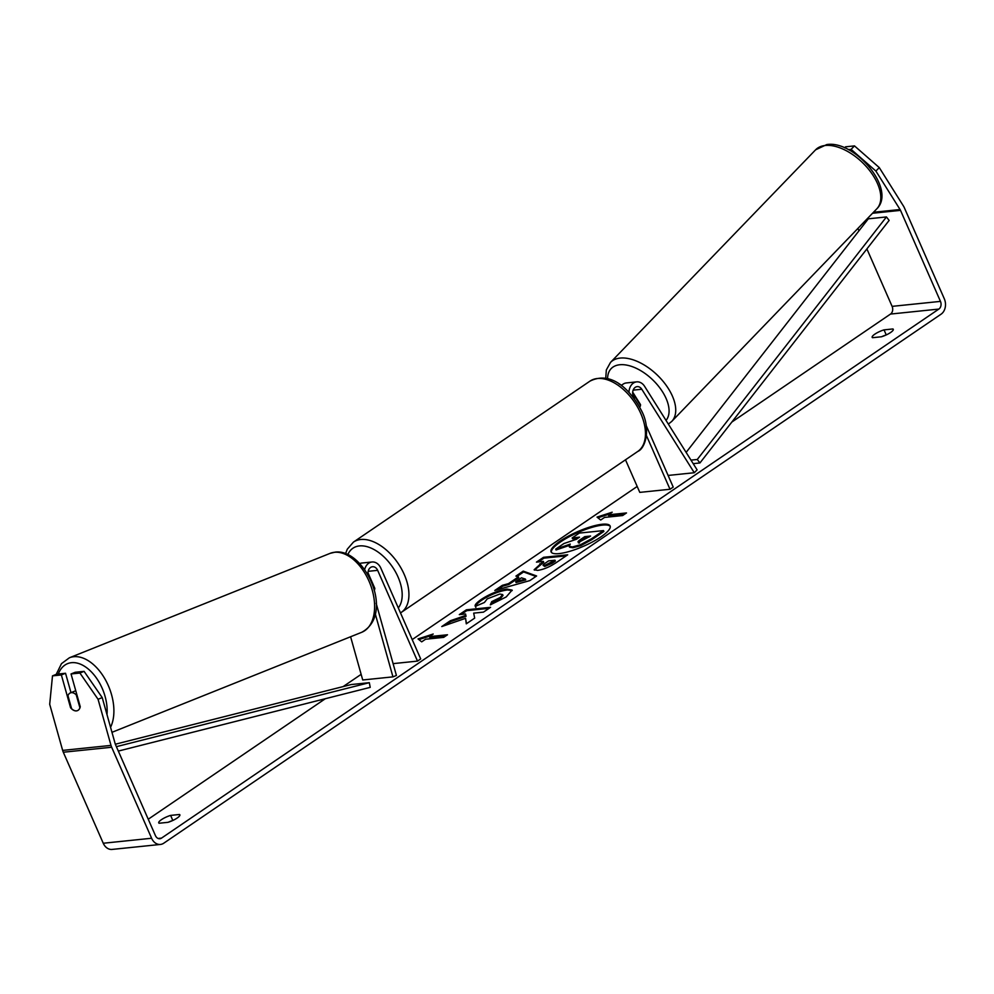 <?xml version="1.0" encoding="UTF-8"?>
<svg xmlns="http://www.w3.org/2000/svg" width="994" height="994" viewBox="0 0 994 994"><rect width="100%" height="100%" fill="white"/><g stroke="black" fill="none" stroke-linecap="round" stroke-linejoin="round"><path stroke-width="1.49" d="M364.661 569.587A11.468 8.847 -95.9 0 1 372.004 561.995A11.468 8.847 -95.9 0 1 380.851 568.17L420.698 658.935L417.505 661.109L377.658 570.345A6.685 5.156 -95.9 0 0 372.502 566.742A6.685 5.156 -95.9 0 0 368.327 575.364L368.414 575.663M372.004 561.995L361.729 563.051A11.468 8.847 84.1 0 0 359.791 563.548M376.142 603.234L396.42 675.46L392.953 676.864L362.723 679.983L350.596 636.756M393.102 663.632L417.505 661.109M371.52 582.273L374.651 589.405A9.555 5.616 55.8 0 1 374.229 590.461A9.555 5.616 -124.2 0 0 374.825 588.373L368.004 572.83M392.953 676.864L375.297 613.957M76.476 710.872A9.555 5.802 68.2 0 1 71.605 708.672L67.952 695.663A9.555 5.802 68.2 0 1 70.375 692.893A9.555 5.802 68.2 0 1 71.369 692.656A9.555 5.802 68.2 0 1 76.24 694.856L79.93 707.852M79.893 707.865A9.555 5.802 68.2 0 1 78.414 710.076M600.997 536.835A32.218 7.877 -23.7 0 0 610.117 525.988A32.218 7.877 -23.7 0 0 590.871 526.721A32.218 7.877 -23.7 0 0 560.218 541.047A32.218 7.877 -23.7 0 0 551.098 551.894A32.218 7.877 -23.7 0 0 570.345 551.148A32.218 7.877 -23.7 0 0 600.997 536.835M610.241 526.435A32.218 7.877 -23.7 0 0 590.424 527.826A32.218 7.877 -23.7 0 0 560.591 541.892A32.218 7.877 -23.7 0 0 551.335 552.291M167.998 822.324A9.555 2.336 -23.7 0 0 177.156 818.05A9.555 2.336 -23.7 0 0 179.864 814.831A9.555 2.336 -23.7 0 0 179.504 814.484L170.608 815.403A9.555 2.336 -23.7 0 0 158.742 822.895A9.555 2.336 -23.7 0 0 159.102 823.243L167.998 822.324M890.574 332.518A9.555 2.336 156.3 0 1 881.417 336.78L872.521 337.699A9.555 2.336 156.3 0 1 872.16 337.351A9.555 2.336 156.3 0 1 884.026 329.871L892.923 328.952A9.555 2.336 156.3 0 1 893.283 329.3A9.555 2.336 156.3 0 1 890.574 332.518M465.565 618.318L466.273 623.834L474.685 618.119L473.678 613.136L483.482 612.13L490.576 607.309L466.397 609.807L459.303 614.627L465.552 613.981L465.689 615.46L450.282 620.765L441.771 626.555L465.565 618.318L466.521 623.673M508.506 583.627L518.408 576.88L515.911 576.098L523.229 571.115L536.611 575.986L529.827 580.608L494.801 590.461L502.355 585.329L508.506 583.627L508.866 584.472L518.781 577.725L518.408 576.88M848.367 149.634L851.088 149.349L854.48 145.894L879.28 167.601L875.888 171.055L900.067 209.523A5.728 4.423 -95.9 0 1 900.514 210.368L940.461 301.381A5.728 4.423 -95.9 0 1 938.858 309.072L161.513 838.116A5.728 4.423 -95.9 0 1 159.872 838.737A5.728 4.423 -95.9 0 1 155.449 835.643L115.49 744.63A5.728 4.423 -95.9 0 1 115.167 743.711L102.22 697.602L98.058 699.279L79.918 673.037L84.08 671.348L102.22 697.602M866.892 248.922L892.103 306.363A5.728 4.423 -95.9 0 1 890.512 314.067L731.857 422.04M637.191 486.464L412.199 639.589M361.145 674.342L343.154 686.581M325.324 698.72L148.243 819.23M421.692 641.851L418.027 638.918L433.198 634.023L429.358 636.632L447.499 634.768L443.659 637.378L425.531 639.241L421.692 641.851M608.353 514.817L612.192 512.208L597.021 517.091L600.687 520.036L604.526 517.427L622.654 515.551L626.493 512.941L608.353 514.817L608.726 515.662L624.953 513.985M537.617 570.382L534.126 569.761L543.345 561.411L536.449 562.132L543.532 557.299L567.711 554.814L556.752 562.269C549.819 566.891 543.445 569.599 537.617 570.382M475.492 606.489C474.25 605.371 476.201 602.985 481.357 599.345C489.955 593.803 498.528 590.386 507.039 589.069L512.109 590.101L506.207 596.947L490.315 604.849L491.744 601.618L500.168 597.518L502.641 594.574L499.808 594.039L487.246 598.86L484.413 602.488L475.405 606.328M879.28 167.601L903.459 206.069A11.468 8.847 -95.9 0 1 904.354 207.758L944.3 298.772A11.468 8.847 -95.9 0 1 941.094 314.166L163.749 843.21A11.468 8.847 -95.9 0 1 160.456 844.44A11.468 8.847 -95.9 0 1 151.61 838.253L111.663 747.239A11.468 8.847 -95.9 0 1 111.005 745.401L98.058 699.279M881.653 336.705A9.555 2.336 156.3 0 1 886.027 335.028M172.596 820.572A9.555 2.336 -23.7 0 0 168.234 822.249M84.08 671.348L75.209 672.267L71.046 673.957L80.253 706.746A9.555 5.927 68 0 1 77.47 710.635A9.555 5.927 68 0 1 70.574 707.74L61.367 674.951L52.496 675.87L49.7 704.274L62.647 750.395L111.005 745.401M71.046 673.957L79.918 673.037M52.496 675.87L56.67 674.18L65.542 673.261L61.367 674.951M65.542 673.261L70.984 692.644M844.602 147.833L845.596 146.814L854.48 145.894M857.897 228.434L858.953 230.832M160.456 844.44L112.098 849.423A11.468 8.847 -95.9 0 1 103.252 843.247L63.305 752.234A11.468 8.847 -95.9 0 1 62.647 750.395M875.888 171.055L851.088 149.349M884.026 329.871L886.25 334.928M892.923 328.952L893.295 329.797M71.27 707.467L70.574 707.74M170.608 815.403L172.819 820.46M179.504 814.484L179.877 815.341M572.507 546.911L569.189 546.327L570.258 544.103L555.696 549.135L563.896 543.556L576.396 539.282L579.514 537.17L572.171 537.928L579.278 533.095L603.507 530.597L591.393 538.835L580.409 544.787L572.507 546.911L572.867 547.769L569.562 547.172L569.189 546.327M603.507 530.597L603.88 531.442L591.765 539.692L580.782 545.644L580.409 544.787M580.782 545.644L572.867 547.769M577.974 538.214L572.544 538.773L572.171 537.928M569.301 545.42L556.068 549.98L555.696 549.135M418.884 639.602L430.501 635.862M445.958 635.812L429.731 637.477L429.358 636.632M609.496 514.047L597.879 517.787M521.415 577.825L515.712 581.701L525.379 579.067L521.415 577.825M525.379 579.067L525.751 579.924L516.085 582.546L515.712 581.701M517.029 576.445L523.602 571.96L523.229 571.115M523.602 571.96L535.928 576.445M497.572 589.691L502.728 586.174L502.355 585.329M502.728 586.174L508.866 584.472M544.401 565.586L554.987 560.206L548.601 560.877L545.246 563.163C542.724 564.927 542.426 565.735 544.327 565.598L544.774 566.431L552.043 563.325L555.36 561.063L554.987 560.206M544.7 566.443L543.122 565.362L544.774 566.431M534.449 570.121L543.718 562.256L543.345 561.411M538.35 561.933L543.904 558.156L543.532 557.299M543.904 558.156L566.17 555.857M465.552 613.981L466.062 616.305L450.655 621.61L445.063 625.412M450.655 621.61L450.282 620.765M466.062 616.305L465.689 615.46M489.036 608.353L466.77 610.651L461.216 614.429M466.77 610.651L466.397 609.807M475.865 607.334C474.623 606.216 476.573 603.843 481.73 600.19C490.328 594.648 498.901 591.231 507.412 589.927L512.221 590.56M491.21 604.526L491.744 601.618M492.117 602.463L500.541 598.376L503.014 595.418L502.641 594.574M579.154 542.103L590.585 536.027L584.77 536.623L580.086 539.817C577.688 541.494 577.377 542.252 579.154 542.103L578.036 541.904M589.057 537.071L585.143 537.468L580.459 540.661C578.061 542.339 577.75 543.109 579.527 542.96M585.143 537.468L584.77 536.623M621.436 385.647A11.468 8.847 -95.9 0 1 626.382 382.938L636.657 381.87A11.468 8.847 84.1 0 0 628.966 392.27M668.092 475.443L694.284 472.734L697.105 469.864L644.621 386.368A11.468 8.847 84.1 0 0 636.657 381.87M694.284 472.734L641.789 389.25A6.685 5.156 84.1 0 0 637.154 386.629A6.685 5.156 84.1 0 0 633.364 396.32L634.396 398.681M646.212 425.581L673.211 487.085L670.006 489.259L646.473 435.645M625.487 459.812L639.788 492.378L670.006 489.259M621.747 385.312A11.468 8.847 84.1 0 0 619.274 384.144M632.693 392.183L640.509 404.608A9.555 5.119 44.5 0 1 639.763 407.08M369.209 577.191A9.555 5.616 55.8 0 1 369.333 577.29L369.992 578.781M632.743 394.071A9.555 5.243 44 0 1 633.687 394.606L634.01 394.27M640.471 405.39L633.687 394.606M686.133 452.394L868.321 218.817L886.449 216.94L889.133 220.407L699.938 462.956L693.203 463.651M690.992 460.135L697.266 459.489L699.938 462.956M886.449 216.94L697.266 459.489M118.323 751.079L370.215 687.363L369.308 682.679L351.18 684.555L115.329 744.22M116.385 746.668L369.308 682.679M368.178 571.326L377.658 570.345M110.558 727.285A42.518 25.819 -111.8 0 0 106.296 681.399A42.518 25.819 -111.8 0 0 73.817 656.711A42.518 25.819 -111.8 0 0 69.394 657.779L61.466 663.669L56.236 674.354M58.286 674.007A37.735 22.912 68.2 0 1 71.568 662.675A37.735 22.912 68.2 0 1 106.992 714.587M334.543 552.291A42.518 25.819 68.2 0 1 371.172 586.733A42.518 25.819 68.2 0 1 361.729 632.296C395.513 613.981 364.574 548.464 335.363 552.092L330.107 553.36A42.518 25.819 68.2 0 1 334.543 552.291M890.512 314.067L938.858 309.072M158.133 838.464L161.513 838.116M892.103 306.363L940.461 301.381M872.533 213.263L900.514 210.368M873.49 212.269L900.067 209.523M103.252 843.247L151.61 838.253M63.305 752.234L111.663 747.239M572.805 547.769L572.432 546.924M591.765 539.692L591.393 538.835M552.043 563.325L551.67 562.48M540.214 564.654L539.841 563.797M481.73 600.19L481.357 599.345M507.412 589.927L507.039 589.069M507.487 589.914L507.114 589.069M500.541 598.376L500.168 597.518M580.459 540.661L580.086 539.817M633.141 390.145L641.789 389.25M640.782 413.504A42.518 24.962 -124.2 0 0 589.964 381.137C611.807 370.228 631.215 390.555 642.124 411.901C650.958 429.818 645.143 448.605 637.8 451.425A42.518 24.962 -124.2 0 0 640.782 413.504M345.589 553.571L347.266 549.222L353.429 542.115A42.518 24.962 55.8 0 1 404.247 574.482A42.518 24.962 55.8 0 1 401.265 612.403L637.8 451.425M398.296 607.918A37.735 22.154 -124.2 0 0 398.035 576.967A37.735 22.154 -124.2 0 0 371.408 548.241A37.735 22.154 -124.2 0 0 347.875 554.528M824.933 145.522A42.518 23.347 -136 0 0 815.602 149.821L826.759 144.577C854.939 139.943 896.663 189.705 876.795 208.839A42.518 23.347 -136 0 0 868.458 169.092A42.518 23.347 -136 0 0 824.933 145.522M605.731 378.379L606.34 369.942L610.515 362.412A42.518 23.347 44 0 1 619.858 358.113A42.518 23.347 44 0 1 663.383 381.684A42.518 23.347 44 0 1 671.72 421.444L876.795 208.839M666.03 420.412A37.735 20.725 -136 0 0 657.668 385.163A37.735 20.725 -136 0 0 619.473 364.786A37.735 20.725 -136 0 0 607.607 378.801M361.729 632.296L111.974 732.317M75.755 690.731L70.375 692.893M330.107 553.36L69.394 657.779M353.429 542.115L589.964 381.137M400.495 612.9L401.265 612.403M610.515 362.412L815.602 149.821M668.353 424.115L671.72 421.444"/></g></svg>
